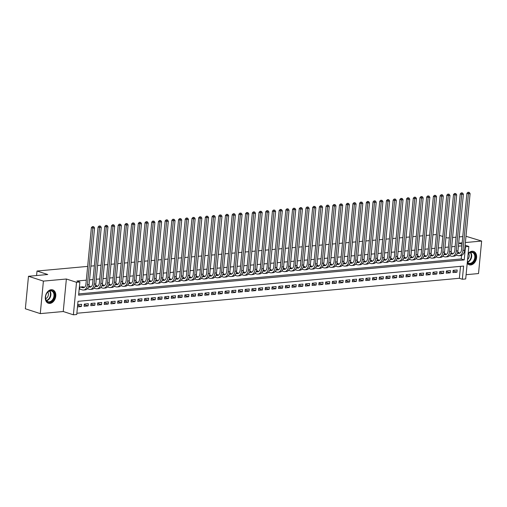 <?xml version="1.0" encoding="UTF-8"?>
<svg xmlns="http://www.w3.org/2000/svg" width="507" height="507" viewBox="0 0 507 507"><rect width="100%" height="100%" fill="white"/><g stroke="black" fill="none" stroke-linecap="round" stroke-linejoin="round"><path stroke-width="0.76" d="M49.895 303.42A7.035 5.051 108 0 0 55.631 297.115A7.035 5.051 108 0 0 52.722 289.877A7.035 5.051 108 0 0 51.213 289.712A7.035 5.051 108 0 0 45.484 296.025A7.035 5.051 108 0 0 48.387 303.262A7.035 5.051 108 0 0 49.895 303.42M467.207 263.291A7.035 5.051 108 0 0 469.197 264.793A7.035 5.051 108 0 0 470.705 264.958A7.035 5.051 108 0 0 476.441 258.646A7.035 5.051 108 0 0 473.538 251.409A7.035 5.051 108 0 0 472.03 251.25A7.035 5.051 108 0 0 468.138 253.589M76.741 314.505L73.388 314.809L76.519 282.298L79.872 281.993L78.604 295.169L464.209 259.926L465.477 246.744L468.829 246.44L465.699 278.945L462.346 279.256L463.613 266.074L78.008 301.323L76.741 314.505M63.242 311.52L66.373 279.008L43.406 281.112L28.481 276.277L25.35 308.782L40.275 313.618L63.242 311.52L73.388 314.809M466.11 274.693L478.519 273.558L481.65 241.053L465.388 242.536M76.861 313.25L459.361 278.286L462.346 279.256M43.406 281.112L40.275 313.618M465.99 236.281L481.65 241.053M83.268 287.222L83.313 286.753L79.377 287.114M89.973 286.613L90.024 286.138L88.782 286.252M96.685 285.999L96.729 285.523L95.487 285.637M103.39 285.384L103.434 284.915L102.192 285.029M110.095 284.769L110.139 284.3L108.897 284.414M116.8 284.161L116.844 283.686L115.602 283.8M123.505 283.546L123.55 283.071L122.314 283.185M130.21 282.931L130.261 282.462L129.019 282.576M136.922 282.323L136.966 281.848L135.724 281.962M143.627 281.708L143.671 281.233L142.429 281.347M150.332 281.093L150.376 280.625L149.134 280.732M157.037 280.479L157.081 280.01L155.839 280.124M163.742 279.87L163.786 279.395L162.551 279.509M170.447 279.256L170.498 278.78L169.256 278.894M177.158 278.641L177.203 278.172L175.961 278.286M183.864 278.026L183.908 277.557L182.666 277.671M190.569 277.418L190.613 276.942L189.371 277.056M197.274 276.803L197.318 276.328L196.082 276.442M203.979 276.188L204.029 275.719L202.787 275.833M210.684 275.58L210.735 275.105L209.492 275.219M217.395 274.965L217.44 274.49L216.197 274.604M224.1 274.35L224.145 273.881L222.903 273.989M230.805 273.736L230.85 273.267L229.608 273.381M237.51 273.127L237.555 272.652L236.319 272.766M244.216 272.512L244.266 272.037L243.024 272.151M250.927 271.898L250.971 271.429L249.729 271.543M257.632 271.283L257.676 270.814L256.434 270.928M264.337 270.675L264.381 270.199L263.139 270.313M271.042 270.06L271.087 269.585L269.844 269.699M277.747 269.445L277.792 268.976L276.556 269.09M284.452 268.837L284.503 268.361L283.261 268.476M291.164 268.222L291.208 267.747L289.966 267.861M297.869 267.607L297.913 267.138L296.671 267.246M304.574 266.993L304.618 266.524L303.376 266.638M311.279 266.384L311.323 265.909L310.081 266.023M317.984 265.769L318.028 265.294L316.793 265.408M324.689 265.155L324.74 264.686L323.498 264.8M331.401 264.54L331.445 264.071L330.203 264.185M338.106 263.932L338.15 263.456L336.908 263.57M344.811 263.317L344.855 262.841L343.613 262.956M351.516 262.702L351.56 262.233L350.318 262.347M358.221 262.094L358.265 261.618L357.029 261.732M364.926 261.479L364.977 261.004L363.734 261.118M371.637 260.864L371.682 260.395L370.44 260.503M378.342 260.249L378.387 259.78L377.145 259.895M385.047 259.641L385.092 259.166L383.85 259.28M391.753 259.026L391.797 258.551L390.555 258.665M398.458 258.412L398.502 257.943L397.266 258.057M405.163 257.797L405.213 257.328L403.971 257.442M411.874 257.188L411.918 256.713L410.676 256.827M418.579 256.574L418.624 256.098L417.381 256.212M425.284 255.959L425.329 255.49L424.086 255.604M431.989 255.351L432.034 254.875L430.792 254.989M438.694 254.736L438.739 254.261L437.503 254.375M445.399 254.121L445.45 253.652L444.208 253.76M452.111 253.506L452.155 253.037L450.913 253.151M453.087 270.941L456.959 272.196L452.935 272.563L453.144 270.364L457.168 269.997L456.959 272.196M446.382 271.556L450.248 272.804L446.23 273.172L446.439 270.979L450.463 270.611L450.248 272.804M439.677 272.164L443.543 273.419L439.518 273.786L439.734 271.587L443.758 271.22L443.543 273.419M432.972 272.779L436.838 274.034L432.813 274.401L433.029 272.202L437.047 271.834L436.838 274.034M426.267 273.393L430.132 274.642L426.108 275.009L426.317 272.817L430.342 272.449L430.132 274.642M419.555 274.002L423.427 275.257L419.403 275.624L419.612 273.431L423.637 273.064L423.427 275.257M412.85 274.617L416.722 275.871L412.698 276.239L412.907 274.04L416.931 273.672L416.722 275.871M406.145 275.231L410.011 276.486L405.993 276.854L406.202 274.655L410.226 274.287L410.011 276.486M399.44 275.846L403.306 277.095L399.282 277.462L399.497 275.269L403.521 274.902L403.306 277.095M392.735 276.454L396.601 277.709L392.576 278.077L392.792 275.884L396.81 275.51L396.601 277.709M386.03 277.069L389.896 278.324L385.871 278.692L386.081 276.492L390.105 276.125L389.896 278.324M379.318 277.684L383.191 278.939L379.166 279.306L379.375 277.107L383.4 276.74L383.191 278.939M372.613 278.299L376.486 279.547L372.461 279.915L372.67 277.722L376.695 277.354L376.486 279.547M365.908 278.907L369.774 280.162L365.75 280.529L365.965 278.33L369.99 277.963L369.774 280.162M359.203 279.522L363.069 280.777L359.045 281.144L359.26 278.945L363.285 278.577L363.069 280.777M352.498 280.137L356.364 281.385L352.34 281.753L352.555 279.56L356.573 279.192L356.364 281.385M345.793 280.745L349.659 282L345.635 282.367L345.844 280.175L349.868 279.807L349.659 282M339.082 281.36L342.954 282.614L338.929 282.982L339.139 280.783L343.163 280.415L342.954 282.614M332.377 281.974L336.249 283.229L332.224 283.597L332.434 281.398L336.458 281.03L336.249 283.229M325.671 282.589L329.537 283.838L325.513 284.205L325.728 282.012L329.753 281.645L329.537 283.838M318.966 283.198L322.832 284.452L318.808 284.82L319.023 282.621L323.048 282.253L322.832 284.452M312.261 283.812L316.127 285.067L312.103 285.435L312.312 283.236L316.336 282.868L316.127 285.067M305.556 284.427L309.422 285.682L305.398 286.049L305.607 283.85L309.631 283.483L309.422 285.682M298.845 285.042L302.717 286.29L298.693 286.658L298.902 284.465L302.926 284.097L302.717 286.29M292.14 285.65L296.012 286.905L291.988 287.273L292.197 285.073L296.221 284.706L296.012 286.905M285.435 286.265L289.301 287.52L285.276 287.887L285.492 285.688L289.516 285.321L289.301 287.52M278.73 286.88L282.595 288.128L278.571 288.496L278.787 286.303L282.811 285.935L282.595 288.128M272.025 287.488L275.89 288.743L271.866 289.11L272.075 286.918L276.1 286.55L275.89 288.743M265.319 288.103L269.185 289.358L265.161 289.725L265.37 287.526L269.394 287.158L269.185 289.358M258.608 288.717L262.48 289.972L258.456 290.34L258.665 288.141L262.689 287.773L262.48 289.972M251.903 289.332L255.769 290.581L251.751 290.948L251.96 288.756L255.984 288.388L255.769 290.581M245.198 289.941L249.064 291.195L245.039 291.563L245.255 289.364L249.279 288.996L249.064 291.195M238.493 290.555L242.359 291.81L238.334 292.178L238.55 289.979L242.574 289.611L242.359 291.81M231.788 291.17L235.654 292.425L231.629 292.793L231.838 290.593L235.863 290.226L235.654 292.425M225.083 291.785L228.949 293.033L224.924 293.401L225.133 291.208L229.158 290.841L228.949 293.033M218.371 292.393L222.243 293.648L218.219 294.016L218.428 291.817L222.453 291.449L222.243 293.648M211.666 293.008L215.532 294.263L211.514 294.63L211.723 292.431L215.748 292.064L215.532 294.263M204.961 293.623L208.827 294.871L204.803 295.239L205.018 293.046L209.042 292.678L208.827 294.871M198.256 294.231L202.122 295.486L198.098 295.854L198.313 293.661L202.337 293.293L202.122 295.486M191.551 294.846L195.417 296.101L191.393 296.468L191.602 294.269L195.626 293.902L195.417 296.101M184.846 295.461L188.712 296.715L184.687 297.083L184.897 294.884L188.921 294.516L188.712 296.715M178.134 296.075L182.007 297.324L177.982 297.691L178.191 295.499L182.216 295.131L182.007 297.324M171.429 296.684L175.295 297.939L171.277 298.306L171.486 296.107L175.511 295.739L175.295 297.939M164.724 297.298L168.59 298.553L164.566 298.921L164.781 296.722L168.806 296.354L168.59 298.553M158.019 297.913L161.885 299.168L157.861 299.536L158.076 297.336L162.094 296.969L161.885 299.168M151.314 298.528L155.18 299.776L151.156 300.144L151.365 297.951L155.389 297.584L155.18 299.776M144.609 299.136L148.475 300.391L144.451 300.759L144.66 298.56L148.684 298.192L148.475 300.391M137.898 299.751L141.77 301.006L137.746 301.373L137.955 299.174L141.979 298.807L141.77 301.006M131.193 300.366L135.058 301.614L131.04 301.982L131.25 299.789L135.274 299.422L135.058 301.614M124.488 300.974L128.353 302.229L124.329 302.597L124.545 300.404L128.569 300.036L128.353 302.229M117.782 301.589L121.648 302.844L117.624 303.211L117.839 301.012L121.857 300.645L121.648 302.844M111.077 302.204L114.943 303.459L110.919 303.826L111.128 301.627L115.152 301.259L114.943 303.459M104.366 302.818L108.238 304.067L104.214 304.434L104.423 302.242L108.447 301.874L108.238 304.067M97.661 303.427L101.533 304.682L97.509 305.049L97.718 302.85L101.742 302.483L101.533 304.682M90.956 304.042L94.822 305.296L90.804 305.664L91.013 303.465L95.037 303.097L94.822 305.296M84.251 304.656L88.117 305.911L84.092 306.279L84.308 304.08L88.332 303.712L88.117 305.911M459.361 278.286L460.508 266.359M77.476 306.881L81.412 306.52L81.621 304.327L77.685 304.682M461.871 245.832L458.391 246.155M455.166 246.446L451.686 246.763M448.461 247.061L444.981 247.378M441.755 247.676L438.276 247.993M435.044 248.284L431.571 248.601M428.339 248.899L424.866 249.216M421.634 249.514L418.155 249.831M414.929 250.122L411.45 250.445M408.224 250.737L404.744 251.054M401.512 251.352L398.039 251.668M394.807 251.966L391.334 252.283M388.102 252.575L384.623 252.892M381.397 253.189L377.918 253.506M374.692 253.804L371.213 254.121M367.987 254.419L364.508 254.736M361.276 255.027L357.803 255.344M354.57 255.642L351.098 255.959M347.865 256.257L344.386 256.574M341.16 256.865L337.681 257.188M334.455 257.48L330.976 257.797M327.75 258.095L324.271 258.412M321.039 258.709L317.566 259.026M314.334 259.318L310.861 259.635M307.629 259.933L304.149 260.249M300.924 260.547L297.444 260.864M294.218 261.162L290.739 261.479M287.513 261.77L284.034 262.087M280.802 262.385L277.329 262.702M274.097 263L270.624 263.317M267.392 263.608L263.913 263.932M260.687 264.223L257.207 264.54M253.982 264.838L250.502 265.155M247.277 265.453L243.797 265.769M240.565 266.061L237.092 266.378M233.86 266.676L230.387 266.993M227.155 267.29L223.676 267.607M220.45 267.905L216.971 268.222M213.745 268.514L210.266 268.83M207.04 269.128L203.56 269.445M200.328 269.743L196.855 270.06M193.623 270.351L190.15 270.675M186.918 270.966L183.439 271.283M180.213 271.581L176.734 271.898M173.508 272.196L170.029 272.512M166.803 272.804L163.324 273.121M160.092 273.419L156.619 273.736M153.387 274.034L149.914 274.35M146.681 274.648L143.202 274.965M139.976 275.257L136.497 275.574M133.271 275.871L129.792 276.188M126.566 276.486L123.087 276.803M119.855 277.095L116.382 277.418M113.15 277.709L109.677 278.026M106.445 278.324L102.965 278.641M99.74 278.939L96.26 279.256M93.035 279.547L89.555 279.864M86.329 280.162L76.887 281.024L79.872 281.993M78.724 293.921L461.224 258.957L461.566 255.363M458.816 252.898L458.86 252.423L457.618 252.537M79.168 289.307L80.252 289.212M28.481 276.277L47.759 274.515L37.017 271.03L36.58 275.535M37.017 271.03L87.654 266.403M90.88 266.105L94.359 265.788M97.585 265.497L101.064 265.174M104.29 264.882L107.769 264.565M111.001 264.267L114.474 263.951M117.706 263.653L121.179 263.336M124.411 263.044L127.891 262.727M131.117 262.43L134.596 262.113M137.822 261.815L141.301 261.498M144.527 261.206L148.006 260.883M151.238 260.592L154.711 260.275M157.943 259.977L161.416 259.66M164.648 259.362L168.128 259.045M171.353 258.754L174.833 258.431M178.058 258.139L181.538 257.822M184.763 257.524L188.243 257.207M191.475 256.91L194.948 256.593M198.18 256.301L201.653 255.984M204.885 255.686L208.364 255.37M211.59 255.072L215.069 254.755M218.295 254.463L221.774 254.14M225 253.849L228.48 253.532M231.712 253.234L235.185 252.917M238.417 252.619L241.89 252.302M245.122 252.011L248.601 251.687M251.827 251.396L255.306 251.079M258.532 250.781L262.011 250.464M265.237 250.166L268.716 249.85M271.948 249.558L275.421 249.241M278.654 248.943L282.126 248.626M285.359 248.329L288.838 248.012M292.064 247.72L295.543 247.397M298.769 247.105L302.248 246.789M305.48 246.491L308.953 246.174M312.185 245.876L315.658 245.559M318.89 245.268L322.37 244.944M325.595 244.653L329.075 244.336M332.3 244.038L335.78 243.721M339.006 243.423L342.485 243.107M345.717 242.815L349.19 242.498M352.422 242.2L355.895 241.883M359.127 241.585L362.606 241.269M365.832 240.977L369.311 240.654M372.537 240.362L376.017 240.045M379.242 239.748L382.722 239.431M385.954 239.133L389.427 238.816M392.659 238.524L396.132 238.208M399.364 237.91L402.843 237.593M406.069 237.295L409.548 236.978M412.774 236.68L416.253 236.363M419.479 236.072L422.958 235.755M426.191 235.457L429.663 235.14M432.896 234.842L436.369 234.526M66.373 279.008L76.519 282.298M465.001 246.592L465.477 246.744M462.162 242.834L458.683 243.151L462.023 244.235M465.128 245.236L468.829 246.44M445.932 237.485L447.447 237.979L449.348 237.802M452.58 237.51L456.053 237.194M459.285 236.896L462.764 236.579M442.833 236.484L439.487 235.4M461.224 258.957L464.209 259.926M77.628 305.296L81.412 306.52M457.415 253.139L458.068 253.348A4.506 2.998 -95.2 0 0 458.905 253.449A4.506 2.998 -95.2 0 0 461.478 249.926L466.928 193.294L467.993 192.254L469.26 192.387L467.993 192.254M457.688 252.53L459.722 253.189M469.26 192.387L470.097 193.623L468.424 193.782L462.967 250.407A6.762 4.5 84.8 0 1 459.108 255.693A6.762 4.5 84.8 0 1 457.859 255.547L456.256 255.027M470.097 193.623L464.646 250.255A6.762 4.5 84.8 0 1 460.787 255.541L459.108 255.693M468.588 192.445L468.424 193.782L466.928 193.294M468.094 254.039A6.084 4.373 -72 0 1 471.459 252.017A6.084 4.373 -72 0 1 475.414 257.531A6.084 4.373 -72 0 1 470.319 263.881A6.084 4.373 -72 0 1 467.289 262.436M467.321 262.094A5.634 4.05 108 0 0 468.855 263.209A5.634 4.05 108 0 0 470.065 263.342A5.634 4.05 108 0 0 474.66 258.285A5.634 4.05 108 0 0 472.328 252.486A5.634 4.05 108 0 0 471.117 252.359A5.634 4.05 108 0 0 468.088 254.134M467.568 259.546A4.012 2.884 108 0 0 468.652 253.544M468.734 264.597L468.671 264.572A6.99 5.019 108 0 0 468.734 264.597A6.99 5.019 108 0 0 470.236 264.755A6.99 5.019 108 0 0 475.934 258.488A6.99 5.019 108 0 0 473.044 251.301A6.99 5.019 108 0 0 472.974 251.276L473.044 251.301M54.287 293.09A6.084 4.373 -72 0 1 51.847 301.342A6.084 4.373 -72 0 1 45.871 299.738A6.084 4.373 -72 0 1 48.311 291.487A6.084 4.373 -72 0 1 54.287 293.09M45.884 299.396A5.634 4.05 108 0 0 48.045 301.678A5.634 4.05 108 0 0 52.728 299.441A5.634 4.05 108 0 0 53.672 293.236A5.634 4.05 108 0 0 51.518 290.955A5.634 4.05 108 0 0 46.834 293.192A5.634 4.05 108 0 0 45.884 299.396M45.681 298.667A4.012 2.884 108 0 0 48.197 292.716A4.012 2.884 108 0 0 47.842 292.007M47.924 303.059L47.861 303.04A6.99 5.019 108 0 0 47.924 303.059A6.99 5.019 108 0 0 53.736 300.283A6.99 5.019 108 0 0 54.908 292.596A6.99 5.019 108 0 0 52.234 289.763A6.99 5.019 108 0 0 52.164 289.744L52.234 289.763M450.704 253.754L451.363 253.963A4.506 2.998 -95.2 0 0 452.2 254.058A4.506 2.998 -95.2 0 0 454.773 250.54L460.223 193.908L461.281 192.863L462.549 192.996L461.281 192.863M450.983 253.145L453.017 253.804L451.363 253.963M462.549 192.996L463.392 194.238L461.719 194.39L456.262 251.022A6.762 4.5 84.8 0 1 452.402 256.308A6.762 4.5 84.8 0 1 451.154 256.162L449.544 255.642M463.392 194.238L457.941 250.87A6.762 4.5 84.8 0 1 454.076 256.155L452.402 256.308M461.883 193.059L461.719 194.39L460.223 193.908M443.999 254.362L444.658 254.577A4.506 2.998 -95.2 0 0 445.488 254.672A4.506 2.998 -95.2 0 0 448.068 251.149L453.518 194.523L454.576 193.478L455.844 193.611L454.576 193.478M444.271 253.754L446.312 254.419M455.844 193.611L456.687 194.853L455.007 195.005L449.557 251.637A6.762 4.5 84.8 0 1 445.697 256.916A6.762 4.5 84.8 0 1 444.443 256.776L442.839 256.25M456.687 194.853L451.236 251.478A6.762 4.5 84.8 0 1 447.37 256.764L445.697 256.916M455.172 193.674L455.007 195.005L453.518 194.523M437.294 254.977L437.953 255.192A4.506 2.998 -95.2 0 0 438.783 255.287A4.506 2.998 -95.2 0 0 441.356 251.764L446.813 195.138L447.871 194.092L449.139 194.225L447.871 194.092M437.566 254.368L439.607 255.027M449.139 194.225L449.982 195.468L448.302 195.62L442.852 252.245A6.762 4.5 84.8 0 1 438.992 257.531A6.762 4.5 84.8 0 1 437.737 257.385L436.134 256.865M449.982 195.468L444.525 252.093A6.762 4.5 84.8 0 1 440.665 257.379L438.992 257.531M448.467 194.282L448.302 195.62L446.813 195.138M430.589 255.591L431.248 255.801A4.506 2.998 -95.2 0 0 432.078 255.902A4.506 2.998 -95.2 0 0 434.651 252.378L440.108 195.746L441.166 194.707L442.434 194.84L441.166 194.707M430.861 254.983L432.902 255.642M442.434 194.84L443.276 196.076L441.597 196.234L436.147 252.86A6.762 4.5 84.8 0 1 432.281 258.145A6.762 4.5 84.8 0 1 431.032 258L429.429 257.48M443.276 196.076L437.82 252.708A6.762 4.5 84.8 0 1 433.96 257.993L432.281 258.145M441.762 194.897L441.597 196.234L440.108 195.746M423.884 256.206L424.536 256.415A4.506 2.998 -95.2 0 0 425.373 256.51A4.506 2.998 -95.2 0 0 427.946 252.987L433.396 196.361L434.461 195.315L435.728 195.448L434.461 195.315M424.156 255.598L426.191 256.257M435.728 195.448L436.565 196.691L434.892 196.843L429.435 253.475A6.762 4.5 84.8 0 1 425.576 258.76A6.762 4.5 84.8 0 1 424.327 258.614L422.724 258.095M436.565 196.691L431.115 253.323A6.762 4.5 84.8 0 1 427.255 258.602L425.576 258.76M435.057 195.512L434.892 196.843L433.396 196.361M417.179 256.815L417.831 257.03A4.506 2.998 -95.2 0 0 418.668 257.125A4.506 2.998 -95.2 0 0 421.241 253.601L426.691 196.976L427.756 195.93L429.023 196.063L427.756 195.93M417.451 256.206L419.485 256.872M429.023 196.063L429.86 197.305L428.187 197.457L422.73 254.089A6.762 4.5 84.8 0 1 418.871 259.369A6.762 4.5 84.8 0 1 417.622 259.223L416.019 258.703M429.86 197.305L424.41 253.931A6.762 4.5 84.8 0 1 420.55 259.216L418.871 259.369M428.352 196.127L428.187 197.457L426.691 196.976M410.467 257.429L411.126 257.645A4.506 2.998 -95.2 0 0 411.963 257.74A4.506 2.998 -95.2 0 0 414.536 254.216L419.986 197.584L421.044 196.545L422.312 196.678L421.044 196.545M410.746 256.821L412.78 257.48M422.312 196.678L423.155 197.92L421.482 198.072L416.025 254.698A6.762 4.5 84.8 0 1 412.166 259.983A6.762 4.5 84.8 0 1 410.917 259.838L409.307 259.318M423.155 197.92L417.705 254.546A6.762 4.5 84.8 0 1 413.839 259.831L412.166 259.983M421.647 196.735L421.482 198.072L419.986 197.584M403.762 258.044L404.421 258.253A4.506 2.998 -95.2 0 0 405.251 258.355A4.506 2.998 -95.2 0 0 407.831 254.831L413.281 198.199L414.339 197.16L415.607 197.286L414.339 197.16M404.035 257.436L406.075 258.095M415.607 197.286L416.45 198.529L414.77 198.681L409.32 255.313A6.762 4.5 84.8 0 1 405.461 260.598A6.762 4.5 84.8 0 1 404.206 260.452L402.602 259.933M416.45 198.529L411 255.16A6.762 4.5 84.8 0 1 407.134 260.446L405.461 260.598M414.935 197.35L414.77 198.681L413.281 198.199M397.057 258.652L397.716 258.868A4.506 2.998 -95.2 0 0 398.546 258.963A4.506 2.998 -95.2 0 0 401.119 255.439L406.576 198.814L407.634 197.768L408.902 197.901L407.634 197.768M397.33 258.05L399.37 258.709M408.902 197.901L409.745 199.143L408.065 199.295L402.615 255.927A6.762 4.5 84.8 0 1 398.756 261.213A6.762 4.5 84.8 0 1 397.501 261.067L395.897 260.547M409.745 199.143L404.288 255.775A6.762 4.5 84.8 0 1 400.429 261.054L398.756 261.213M408.23 197.964L408.065 199.295L406.576 198.814M390.352 259.267L391.005 259.483A4.506 2.998 -95.2 0 0 391.841 259.578A4.506 2.998 -95.2 0 0 394.414 256.054L399.871 199.428L400.929 198.383L402.197 198.516L400.929 198.383M390.624 258.659L392.665 259.318M402.197 198.516L403.04 199.758L401.36 199.91L395.91 256.536A6.762 4.5 84.8 0 1 392.044 261.821A6.762 4.5 84.8 0 1 390.796 261.675L389.192 261.156M403.04 199.758L397.583 256.384A6.762 4.5 84.8 0 1 393.724 261.669L392.044 261.821M401.525 198.579L401.36 199.91L399.871 199.428M383.647 259.882L384.3 260.091A4.506 2.998 -95.2 0 0 385.136 260.192A4.506 2.998 -95.2 0 0 387.709 256.669L393.159 200.037L394.224 198.998L395.492 199.131L394.224 198.998M383.919 259.273L385.954 259.933M395.492 199.131L396.328 200.366L394.655 200.525L389.199 257.15A6.762 4.5 84.8 0 1 385.339 262.436A6.762 4.5 84.8 0 1 384.091 262.29L382.487 261.77M396.328 200.366L390.878 256.998A6.762 4.5 84.8 0 1 387.018 262.284L385.339 262.436M394.82 199.188L394.655 200.525L393.159 200.037M376.942 260.497L377.595 260.706A4.506 2.998 -95.2 0 0 378.431 260.801A4.506 2.998 -95.2 0 0 381.004 257.283L386.454 200.652L387.519 199.606L388.787 199.739L387.519 199.606M377.214 259.888L379.249 260.547M388.787 199.739L389.623 200.981L387.95 201.133L382.493 257.765A6.762 4.5 84.8 0 1 378.634 263.051A6.762 4.5 84.8 0 1 377.385 262.905L375.782 262.385M389.623 200.981L384.173 257.613A6.762 4.5 84.8 0 1 380.313 262.899L378.634 263.051M388.115 199.802L387.95 201.133L386.454 200.652M370.23 261.105L370.89 261.32A4.506 2.998 -95.2 0 0 371.72 261.416A4.506 2.998 -95.2 0 0 374.299 257.892L379.749 201.266L380.808 200.221L382.075 200.354L380.808 200.221M370.509 260.497L372.544 261.162M382.075 200.354L382.918 201.596L381.245 201.748L375.788 258.38A6.762 4.5 84.8 0 1 371.929 263.659A6.762 4.5 84.8 0 1 370.68 263.52L369.071 262.994M382.918 201.596L377.468 258.221A6.762 4.5 84.8 0 1 373.602 263.507L371.929 263.659M381.41 200.417L381.245 201.748L379.749 201.266M363.525 261.72L364.184 261.935A4.506 2.998 -95.2 0 0 365.015 262.03A4.506 2.998 -95.2 0 0 367.588 258.507L373.044 201.881L374.103 200.835L375.37 200.968L374.103 200.835M363.798 261.111L365.839 261.77L364.184 261.935M375.37 200.968L376.213 202.211L374.534 202.363L369.083 258.988A6.762 4.5 84.8 0 1 365.224 264.274A6.762 4.5 84.8 0 1 363.969 264.128L362.366 263.608M376.213 202.211L370.756 258.836A6.762 4.5 84.8 0 1 366.897 264.122L365.224 264.274M374.698 201.025L374.534 202.363L373.044 201.881M356.82 262.334L357.479 262.544A4.506 2.998 -95.2 0 0 358.31 262.645A4.506 2.998 -95.2 0 0 360.883 259.121L366.339 202.489L367.398 201.45L368.665 201.583L367.398 201.45M357.093 261.726L359.133 262.385M368.665 201.583L369.508 202.819L367.829 202.977L362.378 259.603A6.762 4.5 84.8 0 1 358.519 264.888A6.762 4.5 84.8 0 1 357.264 264.743L355.661 264.223M369.508 202.819L364.051 259.451A6.762 4.5 84.8 0 1 360.192 264.736L358.519 264.888M367.993 201.64L367.829 202.977L366.339 202.489M350.115 262.949L350.768 263.158A4.506 2.998 -95.2 0 0 351.604 263.253A4.506 2.998 -95.2 0 0 354.178 259.73L359.634 203.104L360.692 202.059L361.96 202.192L360.692 202.059M350.388 262.341L352.428 263M361.96 202.192L362.803 203.434L361.123 203.586L355.673 260.218A6.762 4.5 84.8 0 1 351.807 265.503A6.762 4.5 84.8 0 1 350.559 265.357L348.955 264.838M362.803 203.434L357.346 260.066A6.762 4.5 84.8 0 1 353.487 265.345L351.807 265.503M361.288 202.255L361.123 203.586L359.634 203.104M343.41 263.558L344.063 263.773A4.506 2.998 -95.2 0 0 344.899 263.868A4.506 2.998 -95.2 0 0 347.472 260.345L352.923 203.719L353.987 202.673L355.255 202.806L353.987 202.673M343.683 262.949L345.717 263.615L344.063 263.773M355.255 202.806L356.091 204.048L354.418 204.201L348.962 260.832A6.762 4.5 84.8 0 1 345.102 266.112A6.762 4.5 84.8 0 1 343.854 265.966L342.25 265.446M356.091 204.048L350.641 260.674A6.762 4.5 84.8 0 1 346.782 265.96L345.102 266.112M354.583 202.87L354.418 204.201L352.923 203.719M336.705 264.172L337.358 264.388A4.506 2.998 -95.2 0 0 338.194 264.483A4.506 2.998 -95.2 0 0 340.767 260.959L346.218 204.327L347.282 203.288L348.55 203.421L347.282 203.288M336.978 263.564L339.012 264.223M348.55 203.421L349.386 204.663L347.713 204.815L342.257 261.441A6.762 4.5 84.8 0 1 338.397 266.726A6.762 4.5 84.8 0 1 337.149 266.581L335.545 266.061M349.386 204.663L343.936 261.289A6.762 4.5 84.8 0 1 340.077 266.574L338.397 266.726M347.878 203.478L347.713 204.815L346.218 204.327M329.994 264.787L330.653 264.996A4.506 2.998 -95.2 0 0 331.483 265.098A4.506 2.998 -95.2 0 0 334.062 261.574L339.513 204.942L340.571 203.903L341.838 204.029L340.571 203.903M330.272 264.179L332.307 264.838M341.838 204.029L342.681 205.272L341.002 205.424L335.552 262.056A6.762 4.5 84.8 0 1 331.692 267.341A6.762 4.5 84.8 0 1 330.444 267.195L328.834 266.676M342.681 205.272L337.231 261.904A6.762 4.5 84.8 0 1 333.365 267.189L331.692 267.341M341.173 204.093L341.002 205.424L339.513 204.942M323.289 265.395L323.948 265.611A4.506 2.998 -95.2 0 0 324.778 265.706A4.506 2.998 -95.2 0 0 327.351 262.182L332.807 205.557L333.866 204.511L335.133 204.644L333.866 204.511M323.561 264.793L325.602 265.453L323.948 265.611M335.133 204.644L335.976 205.886L334.297 206.038L328.847 262.67A6.762 4.5 84.8 0 1 324.987 267.956A6.762 4.5 84.8 0 1 323.732 267.81L322.129 267.29M335.976 205.886L330.52 262.518A6.762 4.5 84.8 0 1 326.66 267.797L324.987 267.956M334.462 204.708L334.297 206.038L332.807 205.557M316.583 266.01L317.243 266.226A4.506 2.998 -95.2 0 0 318.073 266.321A4.506 2.998 -95.2 0 0 320.646 262.797L326.102 206.172L327.161 205.126L328.428 205.259L327.161 205.126M316.856 265.402L318.897 266.061M328.428 205.259L329.271 206.501L327.592 206.653L322.141 263.279A6.762 4.5 84.8 0 1 318.282 268.564A6.762 4.5 84.8 0 1 317.027 268.418L315.424 267.899M329.271 206.501L323.815 263.127A6.762 4.5 84.8 0 1 319.955 268.412L318.282 268.564M327.756 205.322L327.592 206.653L326.102 206.172M309.878 266.625L310.531 266.834A4.506 2.998 -95.2 0 0 311.368 266.935A4.506 2.998 -95.2 0 0 313.941 263.412L319.397 206.78L320.456 205.741L321.723 205.874L320.456 205.741M310.151 266.017L312.192 266.676L310.531 266.834M321.723 205.874L322.566 207.11L320.887 207.268L315.436 263.894A6.762 4.5 84.8 0 1 311.571 269.179A6.762 4.5 84.8 0 1 310.322 269.033L308.719 268.514M322.566 207.11L317.109 263.741A6.762 4.5 84.8 0 1 313.25 269.027L311.571 269.179M321.051 205.931L320.887 207.268L319.397 206.78M303.173 267.24L303.826 267.449A4.506 2.998 -95.2 0 0 304.663 267.544A4.506 2.998 -95.2 0 0 307.236 264.027L312.686 207.395L313.751 206.349L315.018 206.482L313.751 206.349M303.446 266.631L305.48 267.29M315.018 206.482L315.855 207.724L314.182 207.876L308.725 264.508A6.762 4.5 84.8 0 1 304.865 269.794A6.762 4.5 84.8 0 1 303.617 269.648L302.014 269.128M315.855 207.724L310.404 264.356A6.762 4.5 84.8 0 1 306.545 269.642L304.865 269.794M314.346 206.545L314.182 207.876L312.686 207.395M296.468 267.848L297.121 268.064A4.506 2.998 -95.2 0 0 297.958 268.159A4.506 2.998 -95.2 0 0 300.531 264.635L305.981 208.009L307.046 206.964L308.313 207.097L307.046 206.964M296.741 267.24L298.775 267.905M308.313 207.097L309.15 208.339L307.476 208.491L302.02 265.123A6.762 4.5 84.8 0 1 298.16 270.402A6.762 4.5 84.8 0 1 296.912 270.263L295.302 269.737M309.15 208.339L303.699 264.965A6.762 4.5 84.8 0 1 299.84 270.25L298.16 270.402M307.641 207.16L307.476 208.491L305.981 208.009M289.757 268.463L290.416 268.678A4.506 2.998 -95.2 0 0 291.246 268.773A4.506 2.998 -95.2 0 0 293.826 265.25L299.276 208.624L300.334 207.578L301.602 207.712L300.334 207.578M290.036 267.854L292.07 268.514L290.416 268.678M301.602 207.712L302.445 208.954L300.765 209.106L295.315 265.731A6.762 4.5 84.8 0 1 291.455 271.017A6.762 4.5 84.8 0 1 290.207 270.871L288.597 270.351M302.445 208.954L296.994 265.579A6.762 4.5 84.8 0 1 293.128 270.865L291.455 271.017M300.936 207.769L300.765 209.106L299.276 208.624M283.052 269.078L283.711 269.287A4.506 2.998 -95.2 0 0 284.541 269.388A4.506 2.998 -95.2 0 0 287.114 265.864L292.571 209.233L293.629 208.193L294.897 208.326L293.629 208.193M283.324 268.469L285.365 269.128M294.897 208.326L295.739 209.562L294.06 209.721L288.61 266.346A6.762 4.5 84.8 0 1 284.75 271.632A6.762 4.5 84.8 0 1 283.495 271.486L281.892 270.966M295.739 209.562L290.283 266.194A6.762 4.5 84.8 0 1 286.423 271.479L284.75 271.632M294.225 208.383L294.06 209.721L292.571 209.233M276.347 269.692L277.006 269.901A4.506 2.998 -95.2 0 0 277.836 269.997A4.506 2.998 -95.2 0 0 280.409 266.473L285.866 209.847L286.924 208.802L288.191 208.935L286.924 208.802M276.619 269.084L278.66 269.743M288.191 208.935L289.034 210.177L287.355 210.329L281.905 266.961A6.762 4.5 84.8 0 1 278.039 272.246A6.762 4.5 84.8 0 1 276.79 272.101L275.187 271.581M289.034 210.177L283.578 266.809A6.762 4.5 84.8 0 1 279.718 272.088L278.039 272.246M287.52 208.998L287.355 210.329L285.866 209.847M269.642 270.301L270.294 270.516A4.506 2.998 -95.2 0 0 271.131 270.611A4.506 2.998 -95.2 0 0 273.704 267.088L279.161 210.462L280.219 209.416L281.486 209.549L280.219 209.416M269.914 269.692L271.955 270.358L270.294 270.516M281.486 209.549L282.329 210.792L280.65 210.944L275.2 267.576A6.762 4.5 84.8 0 1 271.334 272.855A6.762 4.5 84.8 0 1 270.085 272.709L268.482 272.189M282.329 210.792L276.873 267.417A6.762 4.5 84.8 0 1 273.013 272.703L271.334 272.855M280.815 209.613L280.65 210.944L279.161 210.462M262.937 270.915L263.589 271.131A4.506 2.998 -95.2 0 0 264.426 271.226A4.506 2.998 -95.2 0 0 266.999 267.702L272.449 211.07L273.514 210.031L274.781 210.164L273.514 210.031M263.209 270.307L265.243 270.966M274.781 210.164L275.618 211.406L273.945 211.558L268.488 268.184A6.762 4.5 84.8 0 1 264.629 273.469A6.762 4.5 84.8 0 1 263.38 273.324L261.777 272.804M275.618 211.406L270.168 268.032A6.762 4.5 84.8 0 1 266.308 273.317L264.629 273.469M274.11 210.221L273.945 211.558L272.449 211.07M256.231 271.53L256.884 271.739A4.506 2.998 -95.2 0 0 257.721 271.841A4.506 2.998 -95.2 0 0 260.294 268.317L265.744 211.685L266.809 210.646L268.076 210.773L266.809 210.646M256.504 270.922L258.538 271.581M268.076 210.773L268.913 212.015L267.24 212.167L261.783 268.799A6.762 4.5 84.8 0 1 257.924 274.084A6.762 4.5 84.8 0 1 256.675 273.938L255.065 273.419M268.913 212.015L263.463 268.647A6.762 4.5 84.8 0 1 259.603 273.932L257.924 274.084M267.404 210.836L267.24 212.167L265.744 211.685M249.52 272.139L250.179 272.354A4.506 2.998 -95.2 0 0 251.009 272.449A4.506 2.998 -95.2 0 0 253.589 268.925L259.039 212.3L260.097 211.254L261.365 211.387L260.097 211.254M249.799 271.537L251.833 272.196L250.179 272.354M261.365 211.387L262.208 212.629L260.528 212.782L255.078 269.413A6.762 4.5 84.8 0 1 251.219 274.699A6.762 4.5 84.8 0 1 249.97 274.553L248.36 274.034M262.208 212.629L256.757 269.261A6.762 4.5 84.8 0 1 252.892 274.541L251.219 274.699M260.699 211.451L260.528 212.782L259.039 212.3M242.815 272.753L243.474 272.969A4.506 2.998 -95.2 0 0 244.304 273.064A4.506 2.998 -95.2 0 0 246.877 269.54L252.334 212.915L253.392 211.869L254.66 212.002L253.392 211.869M243.087 272.145L245.128 272.804M254.66 212.002L255.503 213.244L253.823 213.396L248.373 270.022A6.762 4.5 84.8 0 1 244.513 275.307A6.762 4.5 84.8 0 1 243.259 275.162L241.655 274.642M255.503 213.244L250.046 269.87A6.762 4.5 84.8 0 1 246.187 275.155L244.513 275.307M253.988 212.065L253.823 213.396L252.334 212.915M236.11 273.368L236.769 273.577A4.506 2.998 -95.2 0 0 237.599 273.679A4.506 2.998 -95.2 0 0 240.172 270.155L245.629 213.523L246.687 212.484L247.955 212.617L246.687 212.484M236.382 272.76L238.423 273.419L236.769 273.577M247.955 212.617L248.798 213.853L247.118 214.011L241.668 270.637A6.762 4.5 84.8 0 1 237.802 275.922A6.762 4.5 84.8 0 1 236.554 275.776L234.95 275.257M248.798 213.853L243.341 270.485A6.762 4.5 84.8 0 1 239.481 275.77L237.802 275.922M247.283 212.674L247.118 214.011L245.629 213.523M229.405 273.983L230.058 274.192A4.506 2.998 -95.2 0 0 230.894 274.287A4.506 2.998 -95.2 0 0 233.467 270.77L238.917 214.138L239.982 213.092L241.25 213.225L239.982 213.092M229.677 273.374L231.718 274.034M241.25 213.225L242.086 214.467L240.413 214.619L234.963 271.251A6.762 4.5 84.8 0 1 231.097 276.537A6.762 4.5 84.8 0 1 229.848 276.391L228.245 275.871M242.086 214.467L236.636 271.099A6.762 4.5 84.8 0 1 232.776 276.385L231.097 276.537M240.578 213.289L240.413 214.619L238.917 214.138M222.7 274.591L223.353 274.807A4.506 2.998 -95.2 0 0 224.189 274.902A4.506 2.998 -95.2 0 0 226.762 271.378L232.212 214.753L233.277 213.707L234.545 213.84L233.277 213.707M222.972 273.983L225.007 274.648M234.545 213.84L235.381 215.082L233.708 215.234L228.251 271.866A6.762 4.5 84.8 0 1 224.392 277.145A6.762 4.5 84.8 0 1 223.143 277.006L221.54 276.48M235.381 215.082L229.931 271.708A6.762 4.5 84.8 0 1 226.071 276.993L224.392 277.145M233.873 213.903L233.708 215.234L232.212 214.753M215.988 275.206L216.647 275.421A4.506 2.998 -95.2 0 0 217.484 275.516A4.506 2.998 -95.2 0 0 220.057 271.993L225.507 215.367L226.566 214.322L227.839 214.455L226.566 214.322M216.267 274.598L218.302 275.257L216.647 275.421M227.839 214.455L228.676 215.697L227.003 215.849L221.546 272.474A6.762 4.5 84.8 0 1 217.687 277.76A6.762 4.5 84.8 0 1 216.438 277.614L214.829 277.095M228.676 215.697L223.226 272.322A6.762 4.5 84.8 0 1 219.366 277.608L217.687 277.76M227.168 214.512L227.003 215.849L225.507 215.367M209.283 275.821L209.942 276.03A4.506 2.998 -95.2 0 0 210.773 276.131A4.506 2.998 -95.2 0 0 213.352 272.608L218.802 215.976L219.861 214.936L221.128 215.069L219.861 214.936M209.556 275.212L211.596 275.871M221.128 215.069L221.971 216.305L220.292 216.464L214.841 273.089A6.762 4.5 84.8 0 1 210.982 278.375A6.762 4.5 84.8 0 1 209.733 278.229L208.124 277.709M221.971 216.305L216.521 272.937A6.762 4.5 84.8 0 1 212.655 278.223L210.982 278.375M220.463 215.126L220.292 216.464L218.802 215.976M202.578 276.435L203.237 276.645A4.506 2.998 -95.2 0 0 204.068 276.74A4.506 2.998 -95.2 0 0 206.641 273.216L212.097 216.59L213.155 215.545L214.423 215.678L213.155 215.545M202.851 275.827L204.891 276.486M214.423 215.678L215.266 216.92L213.586 217.072L208.136 273.704A6.762 4.5 84.8 0 1 204.277 278.989A6.762 4.5 84.8 0 1 203.022 278.844L201.418 278.324M215.266 216.92L209.809 273.552A6.762 4.5 84.8 0 1 205.95 278.831L204.277 278.989M213.751 215.741L213.586 217.072L212.097 216.59M195.873 277.044L196.532 277.259A4.506 2.998 -95.2 0 0 197.362 277.354A4.506 2.998 -95.2 0 0 199.935 273.831L205.392 217.205L206.45 216.159L207.718 216.293L206.45 216.159M196.146 276.435L198.186 277.101L196.532 277.259M207.718 216.293L208.561 217.535L206.881 217.687L201.431 274.312A6.762 4.5 84.8 0 1 197.565 279.598A6.762 4.5 84.8 0 1 196.317 279.452L194.713 278.932M208.561 217.535L203.104 274.16A6.762 4.5 84.8 0 1 199.245 279.446L197.565 279.598M207.046 216.356L206.881 217.687L205.392 217.205M189.168 277.659L189.821 277.874A4.506 2.998 -95.2 0 0 190.657 277.969A4.506 2.998 -95.2 0 0 193.23 274.445L198.681 217.814L199.745 216.774L201.013 216.907L199.745 216.774M189.441 277.05L191.481 277.709M201.013 216.907L201.849 218.149L200.176 218.302L194.726 274.927A6.762 4.5 84.8 0 1 190.86 280.213A6.762 4.5 84.8 0 1 189.612 280.067L188.008 279.547M201.849 218.149L196.399 274.775A6.762 4.5 84.8 0 1 192.54 280.06L190.86 280.213M200.341 216.964L200.176 218.302L198.681 217.814M182.463 278.273L183.116 278.482A4.506 2.998 -95.2 0 0 183.952 278.584A4.506 2.998 -95.2 0 0 186.525 275.06L191.976 218.428L193.04 217.389L194.308 217.516L193.04 217.389M182.735 277.665L184.77 278.324M194.308 217.516L195.144 218.758L193.471 218.91L188.015 275.542A6.762 4.5 84.8 0 1 184.155 280.827A6.762 4.5 84.8 0 1 182.907 280.682L181.303 280.162M195.144 218.758L189.694 275.39A6.762 4.5 84.8 0 1 185.835 280.675L184.155 280.827M193.636 217.579L193.471 218.91L191.976 218.428M175.752 278.882L176.411 279.097A4.506 2.998 -95.2 0 0 177.247 279.192A4.506 2.998 -95.2 0 0 179.82 275.669L185.27 219.043L186.329 217.997L187.596 218.13L186.329 217.997M176.03 278.28L178.065 278.939L176.411 279.097M187.596 218.13L188.439 219.373L186.766 219.525L181.31 276.157A6.762 4.5 84.8 0 1 177.45 281.442A6.762 4.5 84.8 0 1 176.202 281.296L174.592 280.777M188.439 219.373L182.989 275.998A6.762 4.5 84.8 0 1 179.123 281.284L177.45 281.442M186.931 218.194L186.766 219.525L185.27 219.043M169.046 279.496L169.706 279.712A4.506 2.998 -95.2 0 0 170.536 279.807A4.506 2.998 -95.2 0 0 173.115 276.283L178.565 219.658L179.624 218.612L180.891 218.745L179.624 218.612M169.319 278.888L171.36 279.547M180.891 218.745L181.734 219.987L180.055 220.139L174.604 276.765A6.762 4.5 84.8 0 1 170.745 282.05A6.762 4.5 84.8 0 1 169.496 281.905L167.887 281.385M181.734 219.987L176.284 276.613A6.762 4.5 84.8 0 1 172.418 281.898L170.745 282.05M180.219 218.809L180.055 220.139L178.565 219.658M162.341 280.111L163 280.32A4.506 2.998 -95.2 0 0 163.831 280.422A4.506 2.998 -95.2 0 0 166.404 276.898L171.86 220.266L172.919 219.227L174.186 219.36L172.919 219.227M162.614 279.503L164.655 280.162M174.186 219.36L175.029 220.596L173.35 220.754L167.899 277.38A6.762 4.5 84.8 0 1 164.04 282.665A6.762 4.5 84.8 0 1 162.785 282.519L161.182 282M175.029 220.596L169.572 277.228A6.762 4.5 84.8 0 1 165.713 282.513L164.04 282.665M173.514 219.417L173.35 220.754L171.86 220.266M155.636 280.726L156.295 280.935A4.506 2.998 -95.2 0 0 157.126 281.03A4.506 2.998 -95.2 0 0 159.699 277.513L165.155 220.881L166.214 219.835L167.481 219.968L166.214 219.835M155.909 280.118L157.95 280.777M167.481 219.968L168.324 221.21L166.645 221.363L161.194 277.994A6.762 4.5 84.8 0 1 157.328 283.28A6.762 4.5 84.8 0 1 156.08 283.134L154.477 282.614M168.324 221.21L162.867 277.842A6.762 4.5 84.8 0 1 159.008 283.128L157.328 283.28M166.809 220.032L166.645 221.363L165.155 220.881M148.931 281.334L149.584 281.55A4.506 2.998 -95.2 0 0 150.421 281.645A4.506 2.998 -95.2 0 0 152.994 278.121L158.444 221.496L159.509 220.45L160.776 220.583L159.509 220.45M149.204 280.726L151.244 281.391M160.776 220.583L161.613 221.825L159.939 221.977L154.489 278.609A6.762 4.5 84.8 0 1 150.623 283.888A6.762 4.5 84.8 0 1 149.375 283.749L147.771 283.223M161.613 221.825L156.162 278.451A6.762 4.5 84.8 0 1 152.303 283.736L150.623 283.888M160.104 220.646L159.939 221.977L158.444 221.496M142.226 281.949L142.879 282.165A4.506 2.998 -95.2 0 0 143.715 282.26A4.506 2.998 -95.2 0 0 146.289 278.736L151.739 222.11L152.803 221.065L154.071 221.198L152.803 221.065M142.499 281.341L144.533 282M154.071 221.198L154.908 222.44L153.234 222.592L147.778 279.218A6.762 4.5 84.8 0 1 143.918 284.503A6.762 4.5 84.8 0 1 142.67 284.357L141.066 283.838M154.908 222.44L149.457 279.065A6.762 4.5 84.8 0 1 145.598 284.351L143.918 284.503M153.399 221.255L153.234 222.592L151.739 222.11M135.515 282.564L136.174 282.773A4.506 2.998 -95.2 0 0 137.01 282.874A4.506 2.998 -95.2 0 0 139.583 279.351L145.034 222.719L146.092 221.679L147.36 221.806L146.092 221.679M135.794 281.955L137.828 282.614M147.36 221.806L148.202 223.048L146.529 223.207L141.073 279.832A6.762 4.5 84.8 0 1 137.213 285.118A6.762 4.5 84.8 0 1 135.965 284.972L134.355 284.452M148.202 223.048L142.752 279.68A6.762 4.5 84.8 0 1 138.886 284.966L137.213 285.118M146.694 221.87L146.529 223.207L145.034 222.719M128.81 283.179L129.469 283.388A4.506 2.998 -95.2 0 0 130.299 283.483A4.506 2.998 -95.2 0 0 132.878 279.959L138.329 223.333L139.387 222.288L140.654 222.421L139.387 222.288M129.082 282.57L131.123 283.229M140.654 222.421L141.497 223.663L139.818 223.815L134.368 280.447A6.762 4.5 84.8 0 1 130.508 285.733A6.762 4.5 84.8 0 1 129.253 285.587L127.65 285.067M141.497 223.663L136.047 280.295A6.762 4.5 84.8 0 1 132.181 285.574L130.508 285.733M139.983 222.484L139.818 223.815L138.329 223.333M122.105 283.787L122.764 284.002A4.506 2.998 -95.2 0 0 123.594 284.097A4.506 2.998 -95.2 0 0 126.167 280.574L131.624 223.948L132.682 222.903L133.949 223.036L132.682 222.903M122.377 283.179L124.418 283.844L122.764 284.002M133.949 223.036L134.792 224.278L133.113 224.43L127.663 281.055A6.762 4.5 84.8 0 1 123.803 286.341A6.762 4.5 84.8 0 1 122.548 286.195L120.945 285.675M134.792 224.278L129.336 280.903A6.762 4.5 84.8 0 1 125.476 286.189L123.803 286.341M133.278 223.099L133.113 224.43L131.624 223.948M115.4 284.402L116.059 284.617A4.506 2.998 -95.2 0 0 116.889 284.712A4.506 2.998 -95.2 0 0 119.462 281.189L124.918 224.557L125.977 223.517L127.244 223.65L125.977 223.517M115.672 283.793L117.713 284.452M127.244 223.65L128.087 224.893L126.408 225.045L120.958 281.67A6.762 4.5 84.8 0 1 117.092 286.956A6.762 4.5 84.8 0 1 115.843 286.81L114.24 286.29M128.087 224.893L122.631 281.518A6.762 4.5 84.8 0 1 118.771 286.804L117.092 286.956M126.573 223.707L126.408 225.045L124.918 224.557M108.694 285.016L109.347 285.226A4.506 2.998 -95.2 0 0 110.184 285.327A4.506 2.998 -95.2 0 0 112.757 281.803L118.207 225.171L119.272 224.132L120.539 224.259L119.272 224.132M108.967 284.408L111.008 285.067M120.539 224.259L121.376 225.501L119.703 225.653L114.252 282.285A6.762 4.5 84.8 0 1 110.387 287.57A6.762 4.5 84.8 0 1 109.138 287.425L107.535 286.905M121.376 225.501L115.926 282.133A6.762 4.5 84.8 0 1 112.066 287.418L110.387 287.57M119.867 224.322L119.703 225.653L118.207 225.171M101.989 285.625L102.642 285.84A4.506 2.998 -95.2 0 0 103.479 285.935A4.506 2.998 -95.2 0 0 106.052 282.412L111.502 225.786L112.567 224.74L113.834 224.874L112.567 224.74M102.262 285.023L104.296 285.682L102.642 285.84M113.834 224.874L114.671 226.116L112.998 226.268L107.541 282.9A6.762 4.5 84.8 0 1 103.681 288.185A6.762 4.5 84.8 0 1 102.433 288.039L100.83 287.52M114.671 226.116L109.22 282.741A6.762 4.5 84.8 0 1 105.361 288.027L103.681 288.185M113.162 224.937L112.998 226.268L111.502 225.786M95.278 286.24L95.937 286.455A4.506 2.998 -95.2 0 0 96.774 286.55A4.506 2.998 -95.2 0 0 99.347 283.026L104.797 226.401L105.855 225.355L107.123 225.488L105.855 225.355M95.557 285.631L97.591 286.29M107.123 225.488L107.966 226.73L106.293 226.883L100.836 283.508A6.762 4.5 84.8 0 1 96.976 288.794A6.762 4.5 84.8 0 1 95.728 288.648L94.118 288.128M107.966 226.73L102.515 283.356A6.762 4.5 84.8 0 1 98.65 288.641L96.976 288.794M106.457 225.552L106.293 226.883L104.797 226.401M88.573 286.854L89.232 287.063A4.506 2.998 -95.2 0 0 90.062 287.165A4.506 2.998 -95.2 0 0 92.642 283.641L98.092 227.009L99.15 225.97L100.418 226.103L99.15 225.97M88.845 286.246L90.886 286.905M100.418 226.103L101.261 227.339L99.581 227.497L94.131 284.123A6.762 4.5 84.8 0 1 90.271 289.408A6.762 4.5 84.8 0 1 89.017 289.263L87.413 288.743M101.261 227.339L95.81 283.971A6.762 4.5 84.8 0 1 91.944 289.256L90.271 289.408M99.746 226.16L99.581 227.497L98.092 227.009M80.467 287.013L82.527 287.678A4.506 2.998 -95.2 0 0 83.357 287.773A4.506 2.998 -95.2 0 0 85.93 284.256L91.387 227.624L92.445 226.578L93.713 226.711L92.445 226.578M82.14 286.861L84.181 287.52M93.713 226.711L94.555 227.954L92.876 228.106L87.426 284.738A6.762 4.5 84.8 0 1 83.566 290.023A6.762 4.5 84.8 0 1 82.311 289.877L79.206 288.927M94.555 227.954L89.099 284.585A6.762 4.5 84.8 0 1 85.239 289.871L83.566 290.023M93.041 226.775L92.876 228.106L91.387 227.624M79.84 287.07L79.656 289.015M459.703 253.202L458.068 253.348M464.646 250.255L462.967 250.407M470.623 252.442A5.634 4.05 -72 0 1 471.333 258.088A5.634 4.05 -72 0 1 467.448 262.252M467.34 261.929A5.45 3.917 108 0 0 470.933 257.879A5.45 3.917 108 0 0 470.274 252.543M49.813 290.91A5.634 4.05 -72 0 1 50.567 292.228A5.634 4.05 -72 0 1 46.638 300.721M46.41 300.429A5.45 3.917 108 0 0 50.142 292.235A5.45 3.917 108 0 0 49.464 291.012M457.941 250.87L456.262 251.022M446.293 254.425L444.658 254.577M451.236 251.478L449.557 251.637M439.588 255.04L437.953 255.192M444.525 252.093L442.852 252.245M432.883 255.655L431.248 255.801M437.82 252.708L436.147 252.86M426.172 256.269L424.536 256.415M431.115 253.323L429.435 253.475M419.466 256.878L417.831 257.03M424.41 253.931L422.73 254.089M412.761 257.493L411.126 257.645M417.705 254.546L416.025 254.698M406.056 258.107L404.421 258.253M411 255.16L409.32 255.313M399.351 258.716L397.716 258.868M404.288 255.775L402.615 255.927M392.646 259.331L391.005 259.483M397.583 256.384L395.91 256.536M385.935 259.945L384.3 260.091M390.878 256.998L389.199 257.15M379.23 260.56L377.595 260.706M384.173 257.613L382.493 257.765M372.525 261.168L370.89 261.32M377.468 258.221L375.788 258.38M370.756 258.836L369.083 258.988M359.114 262.398L357.479 262.544M364.051 259.451L362.378 259.603M352.409 263.013L350.768 263.158M357.346 260.066L355.673 260.218M350.641 260.674L348.962 260.832M338.993 264.236L337.358 264.388M343.936 261.289L342.257 261.441M332.288 264.85L330.653 264.996M337.231 261.904L335.552 262.056M330.52 262.518L328.847 262.67M318.878 266.074L317.243 266.226M323.815 263.127L322.141 263.279M317.109 263.741L315.436 263.894M305.461 267.303L303.826 267.449M310.404 264.356L308.725 264.508M298.756 267.911L297.121 268.064M303.699 264.965L302.02 265.123M296.994 265.579L295.315 265.731M285.346 269.141L283.711 269.287M290.283 266.194L288.61 266.346M278.641 269.756L277.006 269.901M283.578 266.809L281.905 266.961M276.873 267.417L275.2 267.576M265.224 270.979L263.589 271.131M270.168 268.032L268.488 268.184M258.519 271.594L256.884 271.739M263.463 268.647L261.783 268.799M256.757 269.261L255.078 269.413M245.109 272.817L243.474 272.969M250.046 269.87L248.373 270.022M243.341 270.485L241.668 270.637M231.693 274.046L230.058 274.192M236.636 271.099L234.963 271.251M224.988 274.655L223.353 274.807M229.931 271.708L228.251 271.866M223.226 272.322L221.546 272.474M211.577 275.884L209.942 276.03M216.521 272.937L214.841 273.089M204.872 276.499L203.237 276.645M209.809 273.552L208.136 273.704M203.104 274.16L201.431 274.312M191.456 277.722L189.821 277.874M196.399 274.775L194.726 274.927M184.751 278.337L183.116 278.482M189.694 275.39L188.015 275.542M182.989 275.998L181.31 276.157M171.341 279.56L169.706 279.712M176.284 276.613L174.604 276.765M164.636 280.175L163 280.32M169.572 277.228L167.899 277.38M157.93 280.789L156.295 280.935M162.867 277.842L161.194 277.994M151.219 281.398L149.584 281.55M156.162 278.451L154.489 278.609M144.514 282.012L142.879 282.165M149.457 279.065L147.778 279.218M137.809 282.627L136.174 282.773M142.752 279.68L141.073 279.832M131.104 283.242L129.469 283.388M136.047 280.295L134.368 280.447M129.336 280.903L127.663 281.055M117.694 284.465L116.059 284.617M122.631 281.518L120.958 281.67M110.982 285.08L109.347 285.226M115.926 282.133L114.252 282.285M109.22 282.741L107.541 282.9M97.572 286.303L95.937 286.455M102.515 283.356L100.836 283.508M90.867 286.918L89.232 287.063M95.81 283.971L94.131 284.123M84.162 287.532L82.527 287.678M89.099 284.585L87.426 284.738"/></g></svg>
